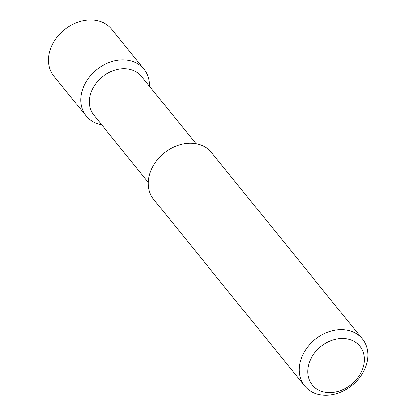 <?xml version="1.0" encoding="UTF-8"?>
<svg xmlns="http://www.w3.org/2000/svg" width="416" height="416" viewBox="0 0 416 416"><rect width="100%" height="100%" fill="white"/><g stroke="black" fill="none" stroke-linecap="round" stroke-linejoin="round"><path stroke-width="0.62" d="M309.582 361.785A30.701 24.3 141 0 0 340.465 390.593A30.701 24.3 141 0 0 358.067 344.261A30.701 24.3 141 0 0 309.582 361.785M301.449 357.885A37.227 29.463 141 0 0 304.59 385.866A37.227 29.463 141 0 0 352.061 385.346A37.227 29.463 141 0 0 362.461 339.019A37.227 29.463 141 0 0 330.044 331.438A37.227 29.463 141 0 0 301.449 357.885M362.461 339.019L211.546 152.584A37.227 29.463 141 0 0 179.124 145.002A37.227 29.463 141 0 0 150.53 171.444A37.227 29.463 141 0 0 153.67 199.43L304.59 385.866M195.988 143.738L141.476 76.393A30.701 24.3 141 0 0 114.738 70.138A30.701 24.3 141 0 0 91.156 91.946A30.701 24.3 141 0 0 93.746 115.029L148.262 182.374M149.448 86.242A37.227 29.463 141 0 0 144.035 69.186A37.227 29.463 141 0 0 111.618 61.604A37.227 29.463 141 0 0 83.023 88.046A37.227 29.463 141 0 0 86.164 116.033A37.227 29.463 141 0 0 101.717 124.878M144.035 69.186L111.769 29.323A37.227 29.463 141 0 0 79.352 21.741A37.227 29.463 141 0 0 50.752 48.183A37.227 29.463 141 0 0 53.898 76.17L86.164 116.033"/></g></svg>
